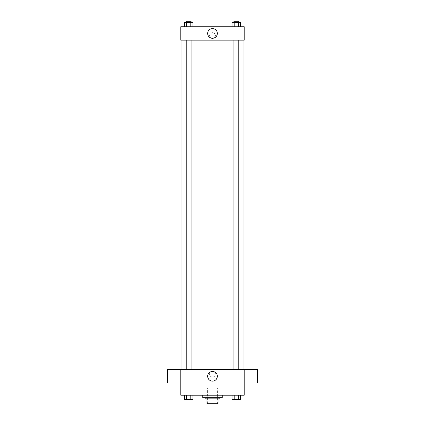 <?xml version="1.0" encoding="UTF-8"?>
<svg xmlns="http://www.w3.org/2000/svg" width="425" height="425" viewBox="0 0 425 425"><rect width="100%" height="100%" fill="white"/><g stroke="black" fill="none" stroke-linecap="round" stroke-linejoin="round"><path stroke-width="0.32" stroke-dasharray="2.12 1.59" d="M217.382 387.887L207.618 387.887L217.382 387.887L217.382 403.75L207.618 403.75L217.382 403.75M208.919 403.75L207.012 403.75L207.012 398.868L208.919 398.868L208.919 403.75L217.988 403.75M216.081 398.868L208.919 398.868L216.081 398.868L216.081 403.75M208.919 398.868L207.012 398.868M205.79 398.868L219.21 398.868M212.5 397.651L205.79 397.651L212.5 397.651M222.259 397.651L202.741 397.651M222.259 395.207L202.741 395.207L222.259 395.207M184.455 395.207L184.455 399.479L186.57 399.479L184.455 399.479L186.57 399.479L186.57 395.207L190.798 395.207L184.455 395.207L192.913 395.207L186.57 395.207L186.57 399.479L192.913 399.479L190.798 399.479L192.913 399.479L192.913 395.207L190.798 395.207L192.913 395.207L190.798 395.207L190.798 399.479L186.57 399.479L190.798 399.479L190.798 395.207L192.913 395.207L186.57 395.207L192.913 395.207M180.779 395.207L244.221 395.207L244.221 369.585L180.779 369.585L180.779 395.207M232.087 395.207L232.087 399.479L234.202 399.479L232.087 399.479L234.202 399.479L234.202 395.207L238.43 395.207L232.087 395.207L240.545 395.207L234.202 395.207L234.202 399.479L240.545 399.479L238.43 399.479L240.545 399.479L240.545 395.207L238.43 395.207L240.545 395.207L238.43 395.207L238.43 399.479L234.202 399.479L238.43 399.479L238.43 395.207L240.545 395.207L234.202 395.207L240.545 395.207M215.395 374.165A2.895 2.895 0 0 0 211.05 371.652A2.895 2.895 0 0 0 211.05 376.672A2.895 2.895 0 0 0 215.395 374.165A2.895 2.895 0 0 0 211.05 371.652A2.895 2.895 0 0 0 211.05 376.672A2.895 2.895 0 0 0 215.395 374.165M243.004 369.585L181.996 369.585L243.004 369.585M191.123 369.585L186.246 369.585L191.123 369.585L186.246 369.585L191.123 369.585L191.123 40.162L186.246 40.162L191.123 40.162M238.754 369.585L233.877 369.585L238.754 369.585L233.877 369.585L238.754 369.585L238.754 40.162L233.877 40.162L238.754 40.162M180.779 383.026L180.779 369.607L180.779 383.026M244.221 369.607L244.221 383.026L244.221 369.607M257.646 369.607L257.646 383.026M167.354 383.026L167.354 369.607M217.324 376.3A4.824 4.824 0 0 1 210.088 380.476A4.824 4.824 0 0 1 210.088 372.119A4.824 4.824 0 0 1 217.324 376.3M243.004 40.162L181.996 40.162L243.004 40.162M180.779 40.162L244.221 40.162L244.221 26.738L180.779 26.738L180.779 40.162M215.395 35.588A2.895 2.895 0 0 0 211.05 33.076A2.895 2.895 0 0 0 211.05 38.096A2.895 2.895 0 0 0 215.395 35.588A2.895 2.895 0 0 0 211.05 33.076A2.895 2.895 0 0 0 211.05 38.096A2.895 2.895 0 0 0 215.395 35.588M184.455 26.738L184.455 22.472L186.57 22.472L186.57 26.738L184.455 26.738L192.913 26.738L184.455 26.738L192.913 26.738L184.455 26.738L192.913 26.738L184.455 26.738L186.57 26.738L186.57 22.472L192.913 22.472L190.798 22.472L190.798 26.738L190.798 22.472L184.455 22.472L192.913 22.472L192.913 26.738M232.087 26.738L232.087 22.472L234.202 22.472L234.202 26.738L232.087 26.738L240.545 26.738L232.087 26.738L240.545 26.738L232.087 26.738L240.545 26.738L232.087 26.738L234.202 26.738L234.202 22.472L240.545 22.472L238.43 22.472L238.43 26.738L238.43 22.472L232.087 22.472L240.545 22.472L240.545 26.738M180.779 38.484L180.779 32.688L180.779 38.484M244.221 32.688L244.221 38.484L244.221 32.688M217.324 33.453A4.824 4.824 0 0 1 210.088 37.628A4.824 4.824 0 0 1 210.088 29.272A4.824 4.824 0 0 1 217.324 33.453M238.754 22.472L233.877 22.472L238.754 22.472L233.877 22.472L238.754 22.472L238.754 21.25L233.877 21.25L238.754 21.25L233.877 21.25L233.877 22.472M191.123 22.472L186.246 22.472L191.123 22.472L186.246 22.472L191.123 22.472L191.123 21.25L186.246 21.25L191.123 21.25L186.246 21.25L186.246 22.472M238.43 22.472L238.43 26.738M234.202 22.472L234.202 26.738M190.798 22.472L190.798 26.738M186.57 22.472L186.57 26.738M238.754 399.479L233.877 399.479M191.123 399.479L186.246 399.479M238.43 395.207L238.43 399.479M234.202 395.207L234.202 399.479M190.798 395.207L190.798 399.479M186.57 395.207L186.57 399.479M207.618 403.75L207.618 387.887M186.246 40.162L186.246 369.585M233.877 40.162L233.877 369.585"/><path stroke-width="0.64" d="M216.081 398.868L216.081 403.75L207.012 403.75L207.012 398.868M216.081 403.75L217.988 403.75L217.988 398.868L217.988 403.75M219.21 397.651L219.21 398.868L205.79 398.868L205.79 397.651M208.919 398.868L208.919 403.75M202.741 395.207L202.741 397.651L222.259 397.651L222.259 395.207M244.221 395.207L180.779 395.207L180.779 369.585L244.221 369.585L244.221 395.207M217.324 376.3A4.824 4.824 0 0 1 210.088 380.476A4.824 4.824 0 0 1 210.088 372.119A4.824 4.824 0 0 1 217.324 376.3M244.221 383.026L257.646 383.026L257.646 369.607L244.221 369.607M180.779 369.607L167.354 369.607L167.354 383.026L180.779 383.026M243.004 40.162L243.004 369.585M233.877 369.585L233.877 40.162M191.123 40.162L191.123 369.585M244.221 40.162L180.779 40.162L180.779 26.738L244.221 26.738L244.221 40.162M217.324 33.453A4.824 4.824 0 0 1 210.088 37.628A4.824 4.824 0 0 1 210.088 29.272A4.824 4.824 0 0 1 217.324 33.453M240.545 26.738L240.545 22.472L232.087 22.472L232.087 26.738M238.43 22.472L238.43 26.738M234.202 22.472L234.202 26.738M233.877 22.472L233.877 21.25L238.754 21.25L238.754 22.472M192.913 26.738L192.913 22.472L184.455 22.472L184.455 26.738M190.798 22.472L190.798 26.738M186.57 22.472L186.57 26.738M186.246 22.472L186.246 21.25L191.123 21.25L191.123 22.472M240.545 395.207L240.545 399.479L232.087 399.479L232.087 395.207M238.43 395.207L238.43 399.479M234.202 395.207L234.202 399.479M238.754 399.479L233.877 399.479M192.913 395.207L192.913 399.479L184.455 399.479L184.455 395.207M190.798 395.207L190.798 399.479M186.57 395.207L186.57 399.479M191.123 399.479L186.246 399.479M181.996 40.162L181.996 369.585M238.754 369.585L238.754 40.162M186.246 40.162L186.246 369.585"/></g></svg>
